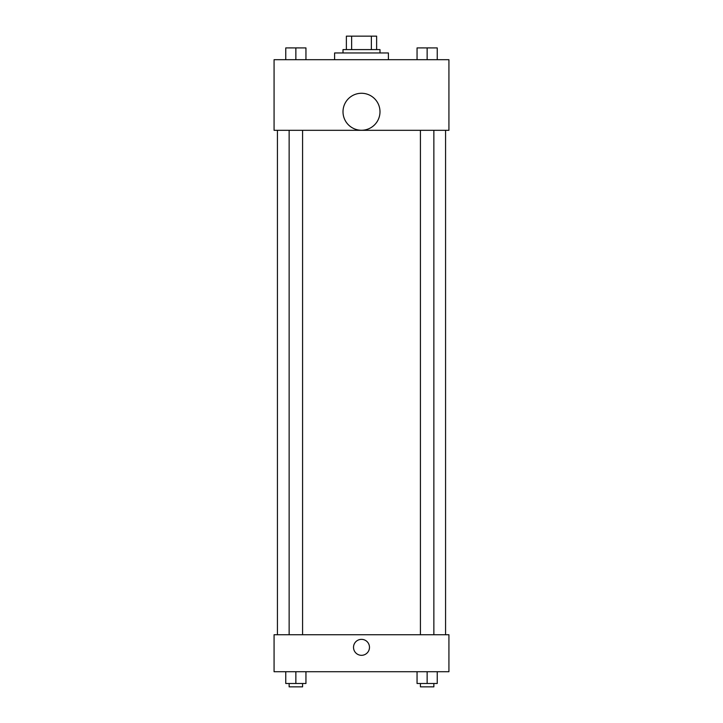 <?xml version="1.0" encoding="UTF-8"?>
<svg xmlns="http://www.w3.org/2000/svg" width="723" height="723" viewBox="0 0 723 723"><rect width="100%" height="100%" fill="white"/><g stroke="black" fill="none" stroke-linecap="round" stroke-linejoin="round"><path stroke-width="1.08" d="M351.631 49.598L351.631 36.15L346.371 36.15L346.371 49.598L346.371 36.15M351.631 36.15L376.629 36.15L376.629 49.598M371.369 49.598L371.369 36.15M343 52.96L343 49.598L380 49.598L380 52.96M388.405 59.693L388.405 52.96L334.595 52.96L334.595 59.693M274.071 59.693L448.929 59.693L448.929 130.312L274.071 130.312L274.071 59.693M361.5 130.257A18.5 18.5 0 0 1 345.486 102.512A18.5 18.5 0 0 1 377.514 102.512A18.5 18.5 0 0 1 361.5 130.257M274.071 634.731L448.929 634.731L448.929 671.721L274.071 671.721L274.071 634.731M361.5 655.318A7.989 7.989 0 0 1 354.586 643.343A7.989 7.989 0 0 1 368.414 643.343A7.989 7.989 0 0 1 361.5 655.318M417.054 671.721L417.054 683.488L437.234 683.488L437.234 671.721L437.234 683.488M427.139 683.488L427.139 671.721M433.863 683.488L433.863 686.85L420.415 686.85L420.415 683.488M285.766 671.721L285.766 683.488L305.946 683.488L305.946 671.721L305.946 683.488M295.861 683.488L295.861 671.721M302.585 683.488L302.585 686.85L289.137 686.85L289.137 683.488M417.054 59.693L417.054 47.917L437.234 47.917L437.234 59.693L437.234 47.917M427.139 59.693L427.139 47.917L420.415 47.89M433.863 47.917L427.139 47.89M285.766 59.693L285.766 47.917L305.946 47.917L305.946 59.693L305.946 47.917M295.861 59.693L295.861 47.917L289.137 47.89M302.585 47.917L295.861 47.89M445.567 634.731L445.567 130.312M277.433 634.731L277.433 130.312M420.415 130.312L420.415 634.731M433.863 130.312L433.863 634.731M302.585 634.731L302.585 130.312M289.137 634.731L289.137 130.312"/></g></svg>
